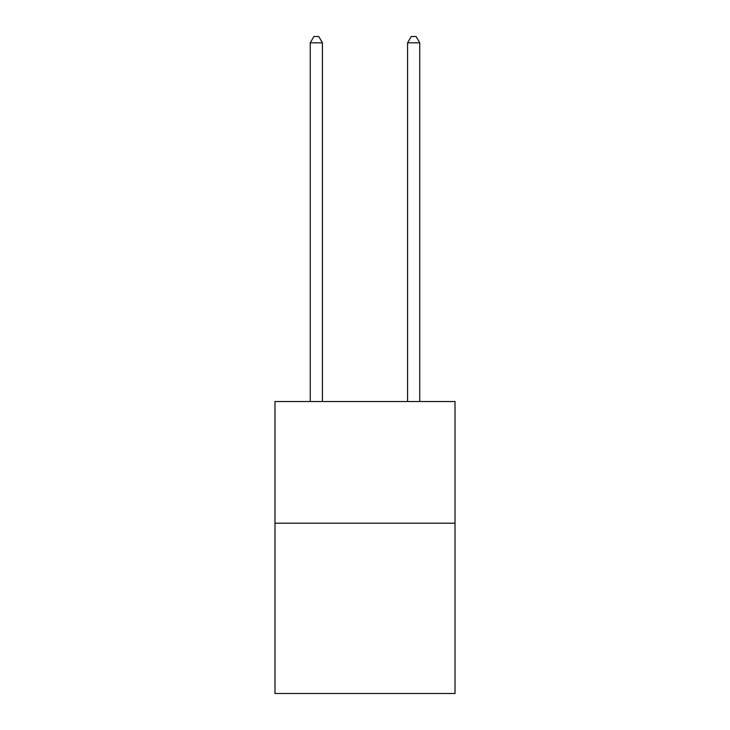 <?xml version="1.0" encoding="UTF-8"?>
<svg xmlns="http://www.w3.org/2000/svg" width="730" height="730" viewBox="0 0 730 730"><rect width="100%" height="100%" fill="white"/><g stroke="black" fill="none" stroke-linecap="round" stroke-linejoin="round"><path stroke-width="1.09" d="M455.018 523.191L455.018 693.5L274.982 693.5L274.982 401.546L455.018 401.546L455.018 523.191L274.982 523.191M322.423 401.546L322.423 42.824L310.259 42.824L310.259 401.546M310.259 42.824L313.909 36.5L318.773 36.5L322.423 42.824M419.741 401.546L419.741 42.824L407.577 42.824L407.577 401.546M407.577 42.824L411.227 36.5L416.091 36.5L419.741 42.824"/></g></svg>
